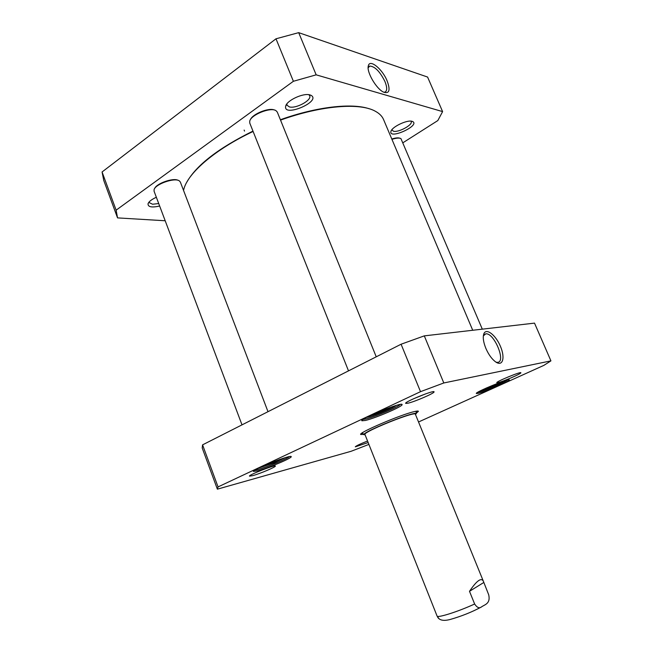 <?xml version="1.0" encoding="UTF-8"?>
<svg xmlns="http://www.w3.org/2000/svg" width="653" height="653" viewBox="0 0 653 653"><rect width="100%" height="100%" fill="white"/><g stroke="black" fill="none" stroke-linecap="round" stroke-linejoin="round"><path stroke-width="0.98" d="M183.534 190.39L184.024 188.529C188.578 172.368 215.702 149.055 253.111 131.465M280.537 120.111C321.758 105.231 360.603 102.472 375.728 111.467C379.597 113.638 382.209 116.34 383.572 119.572L472.731 330.271M369.304 108.798C351.91 102.815 316.811 106.635 280.382 119.744M252.964 131.098C218.51 148.125 196.463 165.144 186.823 182.154M469.499 591.308C476.666 580.697 481.277 577.334 483.351 581.211L488.73 594.859C490.697 603.927 484.55 604.572 481.383 606.996C479.278 608.596 477.025 607.592 474.633 604.001L469.499 591.308L483.718 582.533M364.611 433.6L437.118 616.146L439.036 618.758M442.603 111.606L427.584 77.054L298.69 32.65L275.99 38.796L102.072 171.976L103.745 180.416L117.54 217.89L116.136 210.16L293.393 81.282L316.166 74.842L442.603 111.606L437.82 120.568L403.064 142.672M165.193 220.763L117.54 217.89M309.881 94.889C303.286 92.759 286.773 100.448 285.704 106.112C282.765 117.867 321.496 101.623 311.212 95.403L309.881 94.889M156.353 197.271C151.692 199.369 148.925 201.524 148.043 203.728C147.839 207.017 151.708 207.785 159.642 206.022M412.043 121.303C407.007 119.597 391.514 127.123 390.902 131.531C388.91 139.799 420.059 125.719 412.827 121.605L412.043 121.303M368.145 67.855L369.696 66.092C374.806 66.32 379.883 71.438 384.911 81.454C387.286 87.404 387.27 90.955 384.878 92.122L383.768 92.22M387.107 80.817C382.323 68.916 369.631 58.623 368.316 65.88C366.382 71.903 376.438 89.102 383.654 92.163C389.384 93.975 390.535 90.187 387.107 80.817M316.166 74.842L298.69 32.65M410.876 121.132L411.17 121.556C413.08 124.805 398.428 132.755 393.416 131.229L391.882 129.735M158.72 203.556L152.59 204.234L149.284 202.65L149.202 201.891M308.787 94.677L309.677 95.73C312.061 100.129 296.127 108.88 289.418 106.912L287.01 105.247L286.912 103.86M116.136 210.16L102.072 171.976M293.393 81.282L275.99 38.796M498.5 383.017L486.061 388.143M279.982 459.369L268.407 464.544L263.135 465.956M390.886 407.154L386.96 409.553L376.618 413.733L371.59 414.908M368.904 444.407L351.159 451.264L217.367 489.17L218.053 486.918L420.516 391.669L443.803 382.968L550.928 360.872L543.827 365.394L418.532 421.985M365.362 420.467C375.369 418.222 402.901 406.378 402.085 404.631C403.113 401.35 358.881 419.12 361.893 420.777L365.362 420.467M407.815 403.236C414.492 401.848 434.694 393.114 434.057 391.882C434.727 389.58 403.619 402.215 405.717 403.383L407.815 403.236M367.557 441.012C359.925 444.056 355.836 445.999 355.297 446.832L368.17 442.563M416.32 413.186L418.402 411.341C418.369 410.859 416.957 410.949 414.182 411.627C400.322 414.753 357.232 433.265 360.783 434.506L363.566 434.4M498.076 382.625C502.965 381.63 521.445 373.663 520.874 372.79C521.412 371.133 495.235 381.956 496.851 382.715L498.076 382.625M252.678 475.662C259.845 473.735 275.852 466.993 275.362 466.095C276.048 464.226 247.805 475.204 249.503 476.159L252.678 475.662M478.208 393.335C485.155 391.816 510.042 381.123 509.307 379.956C510.075 377.728 474.168 392.518 476.372 393.506L478.208 393.335M258.041 470.748C268.473 468.005 291.899 458.104 291.214 456.716C292.275 453.868 250.891 469.989 253.47 471.425L258.041 470.748M550.928 360.872L534.513 323.121L424.295 335.871L401.081 344.221L202.569 444.856L202.21 447.974L217.367 489.17M386.609 408.688L386.96 409.553M376.618 413.733L376.259 412.835M277.794 460.136L277.99 460.667M268.138 463.834L268.407 464.544M483.342 335.911L485.652 333.895C493.774 332.018 506.393 361.811 497.659 362.358L496.084 362.203M485.914 348.498C488.713 354.816 492.027 359.33 495.856 362.056C502.834 366.79 505.316 357.599 500.443 346.368C495.782 335.103 486.33 327.708 483.897 333.675C482.64 337.111 483.31 342.058 485.914 348.498M424.295 335.871L443.803 382.968M400.281 404.46C398.093 407.121 374.504 417.047 365.827 418.973L363.076 419.406M289.41 456.627C286.953 458.961 267.289 467.058 258.433 469.385L254.76 470.127M507.471 380.046C504.345 382.503 484.363 390.853 478.625 392.11L477.727 392.29M425.576 393.898L413.194 398.926M263.877 469.319L260.212 470.748M416.957 411.08L416.132 411.847M362.774 433.298L361.648 433.314M420.516 391.669L401.081 344.221M202.569 444.856L218.053 486.918M415.504 414.533L416.361 413.471C416.092 413.047 414.133 413.349 410.492 414.386C400.42 417.177 377.801 426.262 368.602 431.225C365.256 432.996 363.639 434.139 363.729 434.629L365.092 434.8M415.275 413.986C415.014 413.578 413.137 413.871 409.635 414.859C399.987 417.536 378.365 426.229 369.549 430.98C366.341 432.686 364.782 433.772 364.872 434.245M178.114 180.334C173.363 177.534 156.451 183.42 154.655 188.529M267.999 411.684L180.334 182.016L179.314 180.857C174.743 177.33 155.259 184.122 154.075 189.672L154.067 191.198L242.002 424.858M251.789 419.903L243.463 424.124M274.529 110.063C269.06 107.296 252.417 113.965 250.377 119.736M376.234 356.816L277.28 112.055L275.958 110.635C270.685 106.888 250.964 114.781 249.74 121.132L249.764 123.066L348.506 370.871M360.57 364.749L350.906 369.655M399.987 138.232C398.306 137.554 395.579 137.816 391.8 139.016M482.306 329.161L400.918 138.567C399.171 137.734 396.183 137.995 391.947 139.358M437.118 616.146C438.098 618.007 459.026 611.281 474.633 604.001M503.365 381.279C498.892 383.817 486.42 388.951 481.473 390.29M285.443 457.622L274.293 462.806L258.4 468.16M396.347 405.407L395.4 406.027C389.89 409.513 371.198 416.867 366.57 417.365M244.132 130.078L244.532 131.09M483.351 581.211L415.014 413.333M481.383 606.996C471.793 612.114 461.483 616.244 450.439 619.395C444.032 621.15 439.787 620.464 437.722 617.33M368.145 67.512L368.316 65.88M368.676 66.81L369.696 66.092M391.457 130.331L390.902 131.531M411.594 121.205L412.827 121.605M148.802 202.365L148.043 203.728M286.7 104.153L285.704 106.112M309.147 94.734L311.212 95.403M483.367 335.838L483.897 333.675M484.2 334.605L485.652 333.895M362.178 420.116L361.893 420.777M401.424 404.354L402.085 404.631M253.707 470.903L253.47 471.425M290.699 456.488L291.214 456.716M405.913 402.925L405.717 403.383M433.592 391.686L434.057 391.882M361.093 433.788L360.783 434.506M417.683 411.039L418.402 411.341M416.361 413.471L416.043 411.219M363.729 434.629L362.407 432.784M409.635 414.859L410.492 414.386M369.549 430.98L368.602 431.225"/></g></svg>
